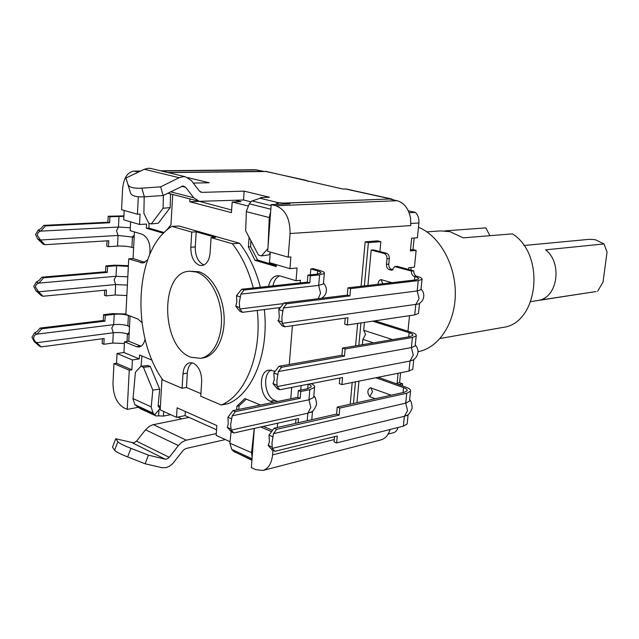 <?xml version="1.0" encoding="UTF-8"?>
<svg xmlns="http://www.w3.org/2000/svg" width="639" height="639" viewBox="0 0 639 639"><rect width="100%" height="100%" fill="white"/><g stroke="black" fill="none" stroke-linecap="round" stroke-linejoin="round"><path stroke-width="0.96" d="M129.262 370.229L113.95 363.623L112.991 383.009C113.087 394.998 116.649 403.233 123.678 407.722L127.217 409.383L129.262 370.229L131.874 369.813L132.393 359.957L117.041 353.495L116.554 363.224L131.874 369.813M113.95 363.623L116.554 363.224M117.041 353.495L123.934 352.496L139.31 358.91L132.393 359.957M130.068 316.017L128.758 341.218L124.477 341.809L123.934 352.496M134.438 231.933L133.056 258.507L128.727 258.843L125.883 314.42L137.768 318.949L141.93 322.479M130.62 221.845L130.164 230.639L142.281 234.305C148.344 237.588 150.836 244.298 149.742 254.434M124.182 210.439L123.718 219.824L139.542 224.465L140.085 214.097L137.425 214.209L138.336 196.772M138.559 171.995L133.974 171.124C127.409 172.131 123.615 178.113 122.592 189.088L121.57 209.696L137.425 214.209M133.607 247.908L131.906 247.365C127.864 246.279 123.071 245.855 117.536 246.087L108.502 246.686L108.782 240.727L44.834 244.705L40.449 240.016L118.055 235.456L116.522 230.727L118.471 227.045L130.316 227.764M44.834 244.705L43.133 244.122L37.797 239.114L40.449 240.016L37.214 235.104C37.629 232.9 38.811 231.574 40.768 231.126L45.521 225.91L109.636 222.763L109.924 216.749L123.886 216.373M118.998 216.341L118.471 227.045L40.768 231.126L38.108 230.256L40.816 228.642L43.811 225.359L107.895 222.244L108.183 216.238L123.91 215.886M37.797 239.114L35.512 234.529L38.108 230.256M105.235 315.346L103.534 314.684L103.262 320.49L40.097 328.063L37.158 331.433L34.498 332.999L37.094 334.133C35.105 334.604 33.939 335.858 33.611 337.903C33.803 339.948 34.865 341.553 36.79 342.704L113.279 332.775L111.777 328.039L113.678 324.652L37.094 334.133L41.775 328.773L104.964 321.161L105.235 315.346L114.181 314.308L113.678 324.652C119.038 324.149 123.71 324.532 127.712 325.786L129.525 326.489M34.498 332.999L31.95 337.168L34.194 341.553L39.442 346.162L41.112 346.905L36.79 342.704L34.194 341.553M124.389 343.486L112.776 343.055L103.861 344.277L104.133 338.51L41.112 346.905M103.861 344.277L102.168 343.566L102.4 338.742M103.262 320.49L104.964 321.161M40.097 328.063L41.775 328.773M103.534 314.684L112.48 313.653L125.899 313.997M108.502 246.686L106.769 246.127L107.025 240.839M108.183 216.238L109.924 216.749M107.895 222.244L109.636 222.763M43.811 225.359L45.521 225.91M112.776 343.055L113.279 332.775C118.75 332.248 123.463 332.639 127.433 333.965L129.102 334.628M114.181 314.308C119.669 313.845 124.405 314.244 128.391 315.514L130.06 316.145M117.536 246.087L118.055 235.456L134.158 237.269M149.047 223.283L148.983 228.083L146.363 228.227L163.48 233.283M139.542 224.465L146.579 224.105L146.363 228.227M164.191 232.564L148.983 228.083M166.036 230.831L170.956 224.792L172.722 194.472M167.817 172.538L263.388 171.3L255.153 169.718L160.613 170.813M128.727 258.843L142.88 263.052L147.561 259.929M133.056 258.507L144.957 262.405M124.477 341.809L136.299 346.618L139.07 346.977C142.026 346.354 144.031 343.758 145.093 339.189M128.758 341.218L140.588 346.011L136.299 346.618M158.967 409.911L158.624 415.845L156.164 415.989L154.59 414.911L160.125 408.457L158.105 405.949L159.694 389.207L150.309 366.538L147.873 365.516L140.987 366.259L141.962 355.987M152.082 360.172L139.518 354.98L139.31 358.91M127.217 409.383L137.936 407.37M160.389 406.388L158.153 405.382M160.309 407.738L158.72 407.019M230.04 441.701L216.174 435.391L216.845 425.566L177.115 407.818L176.532 417.339L160.181 409.887L161.994 378.727M260.448 404.99L244.865 398.552L236.917 406.204L236.654 409.863M275.177 371.323L268.907 370.069C257.964 371.395 259.346 397.49 270.529 401.268L273.236 402.37M289.267 364.47L292.398 325.706M277.845 307.838L279.714 308.453M300.21 282.925L300.426 280.265L296.033 280.737L280.289 275.976L277.286 275.689C272.805 276.503 269.906 280.058 268.58 286.344M296.033 280.737L297.063 267.973L289.946 268.652L290.881 256.934L288.189 257.158L290.058 233.523C290.178 218.826 285.465 209.568 275.92 205.758L271.2 204.6L267.677 251.319L288.189 257.158M249.074 237.261L248.379 246.918L254.993 260.305L276.256 266.591L276.399 264.674M247.884 205.95L232.181 201.996L231.446 212.619L189.735 201.74L189.911 198.913M253.268 287.997C248.651 270.497 241.702 255.752 232.404 243.755L211.086 237.636L215.543 237.349L196.205 231.821L191.764 232.085L171.875 226.382L178.952 225.998L239.521 243.251C248.811 255.177 255.752 269.834 260.361 287.231M264.354 309.556C269.179 352.992 252.589 393.808 228.243 403.624L221.262 405.006C245.584 395.174 262.134 354.142 257.277 310.45M300.761 390.086L301.137 385.589M310.346 274.842L310.834 268.939L313.422 268.692L320.243 270.656C323.47 271.615 324.828 272.549 324.3 273.452L319.564 274.866L310.37 275.816L309.779 282.893L244.106 290.05L241.646 289.251L236.502 295.681L236.829 301.967L235.759 306.201L240.064 311.489L242.508 312.319L280.449 307.511M290.769 398.784L291.688 387.434M277.326 427.491L277.661 423.21M254.33 428.41L251.375 467.596L255.816 469.681L262.98 470.44C268.444 468.571 271.639 463.379 272.565 454.872L272.917 450.415M379.917 251.558L380.852 241.67L377.657 240.855L365.181 241.822L361.083 286.288M357.656 323.43L355.588 345.867M352.209 382.505L350.204 404.215M310.834 268.939L317.663 270.912C320.139 271.655 321.169 272.366 320.77 273.061L317.104 274.155L307.91 275.089L307.327 282.15L241.646 289.251M309.779 282.893L307.327 282.15M310.37 275.816L307.91 275.089M321.537 298.301C324.38 296.464 325.986 294.108 326.337 291.232C326.697 288.213 325.746 285.513 323.47 283.141L323.406 283.892L318.677 285.393L240.863 294.108L239.29 302.798L239.801 308.988L283.508 303.581M240.863 294.108L244.106 290.05M242.508 312.319L239.801 308.988M227.508 427.243L228.235 423.697L227.939 417.235L232.995 410.613L297.798 397.346L300.186 398.289L235.384 411.636L232.995 410.613M308.429 384.159C310.618 385.077 311.505 386.02 311.089 386.994L307.439 388.76L298.357 390.565L297.798 397.346M298.357 390.565L300.745 391.499L300.186 398.289M310.985 383.664C313.901 384.87 315.091 386.108 314.556 387.386L309.835 389.678L300.745 391.499M307.199 420.726L307.838 413.201L231.182 430.071L230.631 424.751L232.197 415.813L235.384 411.636M232.197 415.813L308.98 399.782L310.802 407.458L307.838 413.201L311.584 411.78M230.951 428.961L227.228 427.307L231.478 431.908L233.858 432.97L298.493 418.569L298.149 422.778M295.993 419.128L295.641 423.345M233.858 432.97L231.182 430.071M171.875 226.382C134.462 248.771 130.452 335.339 162.897 380.061L182.091 388.264L182.986 373.855C183.585 367.481 185.877 363.767 189.863 362.712L193.186 363.104C198.841 366.283 201.676 372.449 201.684 381.603L200.726 396.228L221.262 405.006M191.764 232.085L190.821 247.237C190.813 256.543 193.673 262.557 199.408 265.289L201.868 265.56C206.541 264.634 209.272 260.456 210.087 253.02L211.086 237.636M189.224 271.216L198.993 271.767C211.916 275.752 223.195 295.617 224.113 316.736C225.144 337.863 215.67 355.915 203.13 357.92L200.486 358.343C213.019 356.338 222.484 338.255 221.445 317.08C220.527 295.913 209.241 276.008 196.325 272.014L189.224 271.216C159.311 272.43 161.124 347.432 190.941 357.241L200.486 358.343M196.205 231.821L195.262 246.918C195.246 256.191 198.106 262.19 203.841 264.905L203.993 264.953M192.187 362.792C189.368 364.685 187.754 368.128 187.347 373.12L186.452 387.482L182.091 388.264M186.452 387.482L200.902 393.624M232.404 243.755L239.521 243.251M231.63 209.991L198.537 201.141M189.735 201.74L198.521 201.429M250.831 240.599L250.616 246.75L257.637 260.081L254.993 260.305M250.616 246.75L248.379 246.918M257.637 260.081L276.336 265.584M279.594 275.8C276.192 277.43 273.979 280.785 272.965 285.865M271.24 370.021C262.078 374.222 264.794 396.995 274.858 400.389L277.574 401.484M238.706 409.447L239.114 405.765L246.279 399.135M239.114 405.765L236.917 406.204M309.835 389.678L308.98 399.782L313.693 397.418L313.781 396.396M176.532 417.339L185.078 415.622L185.334 411.492M216.557 429.799L185.078 415.622M232.181 201.996L240.999 201.668L235.456 200.287M263.372 426.397L272.541 430.343M271.567 431.66L260.736 426.98M270.297 252.062L269.49 262.645L289.946 268.652M408.305 210.79L415.406 212.396C418.042 215.087 419.216 218.61 418.912 222.963L417.411 237.772L411.652 238.219L410.382 250.919L416.133 250.408L414.439 267.166L408.688 267.773L408.521 269.426M414.152 238.027L412.986 249.609L416.133 250.408M411.181 267.509L410.925 270.073M409.527 315.658L407.954 331.202M400.581 372.761L399.583 382.713L402.626 383.791L402.41 385.908M398.041 427.483C397.21 430.295 395.693 432.044 393.48 432.715L388.129 434.081L393.48 432.715M286.695 203.969L286.767 203.082L389.319 198.993L397.083 200.702L275.92 205.758M286.767 203.082L289.89 203.833L271.2 204.6M262.98 470.44L381.052 439.856C384.702 438.777 387.442 436.07 389.279 431.756L390.054 429.496M410.565 218.346L410.749 225.607L410.565 218.346C408.68 208.673 404.191 202.787 397.083 200.702M398.776 384.606L402.626 383.791M397.115 383.232L399.583 382.713M397.035 383.991L398.113 373.256M410.486 249.833L412.986 249.609M390.229 429.456L389.279 431.756M409.12 212.731L415.406 212.396M418.249 351.658L418.249 351.658C438.825 347.792 455.216 323.126 455.327 293.724C455.575 264.338 439.312 235.639 418.481 227.268M440.127 338.478L502.877 327.424C538.326 323.542 545.994 254.809 512.462 233.866L463.219 237.86L449.952 231.645L440.359 230.903L426.908 231.877M444.904 230.879L485.912 227.891L489.817 235.703M160.301 407.89L159.614 407.938M216.302 433.561L185.693 440.319L181.524 442.452L178.393 445.567L145.524 429.799L149.191 426.413L152.769 424.783L189.032 417.403M145.524 429.799L136.522 441.15L133.863 442.907L115.755 438.769L112.52 447.132L114.605 450.247C115.795 451.717 120.14 453.946 127.632 456.933L145.133 463.794L161.963 467.684L166.084 467.628L169.167 466.406L172.602 463.786L183.145 450.359L185.765 448.554L225.375 439.576M178.393 445.567L169.271 457.332L136.522 441.15M115.755 438.769L117.888 441.757C119.102 443.178 123.463 445.367 130.947 448.338L148.448 455.168L165.213 459.185L166.587 459.169L169.271 457.332M148.448 455.168L145.133 463.794M159.694 389.207L152.809 390.078L151.195 407.251L153.12 413.113L134.933 404.727L132.992 398.936L135.428 372.138L140.987 366.259L143.424 367.289L150.309 366.538M152.809 390.078L143.424 367.289M134.933 404.727L140.229 408.617M154.95 414.967L153.12 413.113M251.926 460.296L233.507 451.27L231.709 449.361L229.888 443.194L251.574 452.66L252.141 457.452M231.126 431.525L229.928 442.779M251.574 452.66L254.234 428.434M163.672 411.476L163.4 416.101L158.624 415.845M170.669 414.663L163.4 416.101M181.764 418.872L177.81 417.075M266.495 171.508L168.129 172.618M270.217 253.06L268.58 254.913L261.455 255.896L258.412 255.017L245.664 230.775L246.39 211.221L249.282 203.833L251.486 201.157L261.103 197.93L260.672 197.539L269.522 197.235L244.154 191.141L201.972 192.363L200.422 191.972M346.586 189.088L391.348 198.913L283.628 203.098L278.253 202.659L275.265 204.432M266.151 171.428L342.784 189.016L346.242 189.008M193.297 183.097L209.209 182.754L187.962 177.65M260.632 198.106L260.672 197.539M250.935 201.828L243.531 199.991L244.154 191.141M243.531 199.991L199.328 201.341L193.729 197.755L185.574 187.235L182.954 185.933L163.129 195.526L160.653 186.844L179.112 177.698L144.27 169.263L148.639 168.225L151.371 168.592M150.5 168.384L185.382 176.755L191.349 180.541L199.424 191.093L201.972 192.363M185.382 176.755L183.513 176.596L179.112 177.698M160.653 186.844L141.826 188.154C133.791 188.577 129.174 187.379 127.992 184.559L125.971 178.025L144.27 169.263M163.129 195.526L144.366 196.796C136.347 197.203 131.746 195.973 130.548 193.106L125.971 178.025M283.548 204.097L283.628 203.098M278.125 204.312L278.253 202.659L259.857 198.186M305.762 180.126L308.31 181.428M391.348 198.913L393.44 199.895M270.64 212.028L269.283 217.092L268.06 246.247M267.885 248.595L261.455 255.896M170.509 193.897L170.214 207.595L158.336 223.211L151.275 223.93L148.759 223.203L143.903 213.458L144.174 196.804M170.214 207.595L163.113 208.242L151.275 223.93M163.376 195.406L163.113 208.242M530.817 301.6L596.059 291.552L539.372 300.186C557.927 296.576 562.328 262.493 545.61 249.841L604.015 243.938L595.221 239.665L589.31 239.329L523.876 245.496M604.015 243.938L607.05 252.078L603.008 282.118L597.681 291.208M380.852 241.67L368.383 242.644L365.181 241.822M362.361 344.725L362.864 339.341L365.612 334.429L363.711 330.259L364.446 322.407M356.937 402.73L358.958 381.148M368.383 242.644L364.374 285.905M360.931 322.935L358.854 345.316M355.468 381.85L353.455 403.497M367.896 285.497L371.203 250.097L373.543 249.897L386.475 253.268C388.432 254.058 389.383 255.824 389.319 258.571L388.784 264.123C388.72 266.862 389.67 268.636 391.635 269.442L392.977 269.81M371.203 250.097L384.135 253.475L386.475 253.268M389.319 258.571L386.986 258.795C387.042 256.039 386.092 254.266 384.135 253.475M386.986 258.795L386.451 264.354L388.784 264.123M391.635 269.442L389.303 269.69C387.338 268.875 386.387 267.102 386.451 264.354M389.303 269.69L392.737 269.946M394.686 266.575L411.468 271.088L413.792 270.84L397.019 266.335L394.686 266.575L391.883 270.209L390.948 270.137M413.792 270.84C413.721 273.628 414.703 275.441 416.732 276.272L417.163 276.391C420.885 277.438 422.499 278.436 422.012 279.395L421.021 289.012M416.732 276.272L414.415 276.535C412.379 275.705 411.396 273.883 411.468 271.088M414.415 276.535L414.839 276.655L414.495 280.042M414.839 276.655C417.698 277.462 418.936 278.229 418.553 278.955L415.63 279.906L347.951 287.83L347.296 295.122L349.924 295.913L350.579 288.604L418.233 280.625L422.012 279.395M350.579 288.604L347.951 287.83M347.296 295.122L284.012 302.934L278.804 309.627L279.251 316.177C279.171 318.725 278.74 320.163 277.949 320.498L282.198 325.898L284.818 326.793L282.15 323.39L281.895 317.064L283.365 308.014L286.647 303.781L284.012 302.934M349.924 295.913L286.647 303.781M421.029 288.956C423.202 291.304 424.088 293.956 423.697 296.895C423.29 299.875 421.564 302.231 418.537 303.98L282.15 323.39M284.818 326.793L347.943 317.743L347.296 324.979L414.735 314.883L415.781 304.643L419.08 298.549L417.179 290.945L283.365 308.014M345.228 318.134L344.685 324.133L347.296 324.979M418.537 303.98L419.272 303.557M418.233 280.625L417.179 290.945L420.957 289.643M418.585 312.727L418.513 313.422L414.735 314.883M391.899 282.686L380.972 279.602C379.135 280.146 378.168 281.711 378.064 284.299M378.176 377.274L405.877 387.138C409.495 388.48 411.037 389.846 410.51 391.26L409.591 400.206M409.495 401.108L405.717 403.145L273.452 433.665L276.679 429.312L339.149 415.078L339.78 408.073L406.731 393.233L405.717 403.145L407.57 410.677L404.367 416.316L407.123 415.246M407.243 423.002L407.147 423.969L403.361 426.149L336.625 442.939L337.256 436.006L274.93 451.318L272.294 448.37L404.367 416.316L403.361 426.149M273.452 433.665L271.982 442.979L272.294 448.37M276.679 429.312L274.123 428.218L269.003 435.111L269.418 441.845L268.188 445.503L272.39 450.183L274.93 451.318M339.149 415.078L336.593 414.072L274.123 428.218M375.86 377.737L403.576 387.633C406.348 388.664 407.53 389.718 407.123 390.796L404.199 392.314L337.224 407.075L339.78 408.073M337.224 407.075L336.593 414.072M334.564 436.661L334.093 441.884L336.625 442.939M268.628 445.399L272.174 447.276M406.731 393.233L410.51 391.26M391.132 395.198L370.348 387.737C367.241 389.814 367.05 392.793 369.773 396.675L375.213 398.704M374.965 320.834L411.46 332.304C415.134 333.502 416.716 334.692 416.205 335.882L415.246 345.156M416.205 335.882L412.419 337.488L411.388 347.6L415.166 345.931M277.166 386.579L410.014 361.035L413.265 355.172L411.388 347.6L278.348 371.547L281.607 367.249L344.477 356.131L345.124 348.974L342.528 348.079L341.889 355.228L279.011 366.275L273.843 373.072L274.283 379.718L273.013 383.696L277.238 388.728L279.818 389.75L277.166 386.579L277.062 385.285L273.236 383.656M412.419 337.488L345.124 348.974M281.607 367.249L279.011 366.275M278.348 371.547L276.879 380.732L277.062 385.285M279.818 389.75L342.544 377.497L341.905 384.582L339.333 383.624L339.836 378.024M344.477 356.131L341.889 355.228M341.905 384.582L408.992 371.067L412.77 369.238L412.858 368.407M372.641 321.185L409.152 332.687C411.971 333.606 413.177 334.524 412.778 335.435L409.855 336.673L342.528 348.079M408.992 371.067L410.014 361.035L413.193 359.909M392.538 339.605L363.711 330.259M373.44 342.847L362.864 339.341M35.976 290.793L38.604 291.823L35.393 286.967C35.808 284.802 36.982 283.508 38.915 283.101L43.628 277.805L41.934 277.174L38.971 280.497L36.287 282.095L33.715 286.312L35.976 290.793L41.271 295.593L42.957 296.264L38.604 291.823L115.643 284.531L127.377 285.106M41.934 277.174L105.555 271.783L107.28 272.382L107.56 266.479L116.57 265.744L128.343 266.367M43.628 277.805L107.28 272.382M105.555 271.783L105.834 265.888L107.56 266.479M104.692 290.21L104.453 295.266L106.162 295.897L106.441 290.042L42.957 296.264M126.849 295.53L115.132 294.986L115.643 284.531L114.133 279.794L116.05 276.264L38.915 283.101L36.287 282.095M105.834 265.888L114.844 265.161L128.375 265.68M115.132 294.986L106.162 295.897M116.57 265.744L116.05 276.264L127.8 276.863M128.383 326.05L129.493 327.024M135.883 171.34L140.037 171.292M161.555 171.036L257.086 169.91M129.222 332.336L127.433 333.965L127.049 341.45M128.391 315.514L127.856 325.842M134.262 235.2L132.457 236.749L131.906 247.365M144.829 262.469L140.764 262.797M410.749 225.607L290.058 233.523M334.301 439.552L272.565 454.872M239.593 307.495L235.759 306.201M319.564 274.866L318.677 285.393L320.538 293.141L318.27 298.709M240.344 296.943L236.502 295.681M317.391 274.123L317.663 270.912M231.669 418.857L227.939 417.235M307.726 388.696L308.102 384.223M187.347 373.12L182.986 373.855M195.262 246.918L190.821 247.237M274.858 400.389L270.529 401.268M410.965 223.474L418.912 222.963M186.3 440.167L153.368 424.639M165.213 459.185L132.489 442.899M130.947 448.338L127.632 456.933M117.888 441.757L114.605 450.247M151.227 406.867L133.016 398.552M154.59 414.911L137.513 407.019M231.709 449.361L252.046 458.738M234.353 451.781L251.958 459.92M390.397 198.849L345.284 188.944M304.803 180.054L265.185 171.348M185.574 187.235L181.62 186.253M144.366 196.796L141.826 188.154M130.548 193.106L127.992 184.559M193.729 197.755L170.541 191.804M252.421 201.029L271.12 205.638M270.848 209.217L249.282 203.833M269.251 217.548L246.366 211.677M282.917 310.985L278.804 309.627M282.063 321.888L277.949 320.498M382.873 283.74L380.972 279.602M272.997 436.852L269.003 435.111M403.576 387.633L403.073 392.562M370.908 387.793L372.513 391.699L369.773 396.675M277.901 374.622L273.843 373.072M409.152 332.687L408.728 336.865M140.548 171.044L133.974 171.124M313.805 396.092C315.203 396.563 316.121 399.359 316.577 404.487C314.46 409.663 312.439 412.291 310.522 412.363M313.693 397.418L314.556 387.386M311.792 419.687L312.519 411.149M323.406 283.892L324.3 273.452M155.373 415.63L140.229 408.625M198.402 201.101L167.777 193.194M419.543 303.389L418.513 313.422M408.105 414.615L407.147 423.969M409.623 399.886C410.949 400.349 411.804 403.097 412.195 408.129C410.046 413.185 408.065 415.709 406.26 415.701M412.379 360.356C412.73 360.236 416.532 358.671 417.89 353.063C418.329 350.148 417.451 347.448 415.27 344.98M413.768 359.533L412.77 369.238"/></g></svg>
